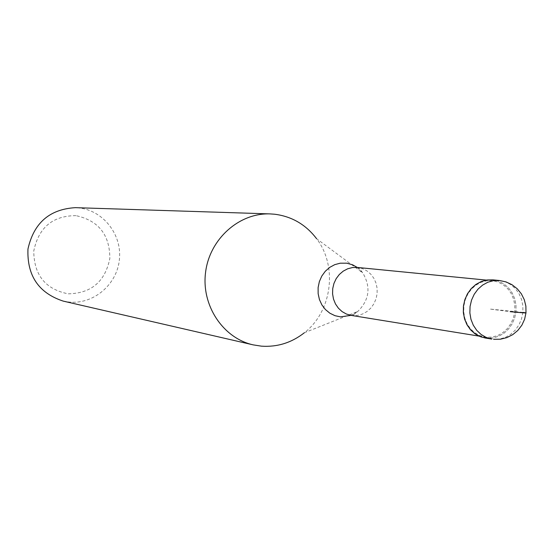 <?xml version="1.0" encoding="UTF-8"?>
<svg xmlns="http://www.w3.org/2000/svg" width="554" height="554" viewBox="0 0 554 554"><rect width="100%" height="100%" fill="white"/><g stroke="black" fill="none" stroke-linecap="round" stroke-linejoin="round"><path stroke-width="0.42" stroke-dasharray="2.77 2.08" d="M485.152 337.988L492.79 337.995L498.552 336.333L503.863 333.314L508.461 329.09L512.131 323.868L514.68 317.906L515.989 311.507L515.989 304.984L514.687 298.661L512.138 292.851L508.475 287.838L503.87 283.877L498.552 281.169L492.783 279.853L498.552 281.169L503.87 283.877L508.475 287.838L512.138 292.851L514.687 298.661L515.989 304.984L515.989 311.507L514.68 317.906L512.131 323.868L508.461 329.09L503.863 333.314L498.552 336.333L492.79 337.995L486.869 338.203M486.564 337.268L479.515 335.489L474.577 332.642L470.346 328.647L467.022 323.695L464.778 318.031L463.726 311.923L463.913 305.669L465.332 299.576L467.908 293.939L471.53 289.029L476.004 285.095L481.114 282.311L486.62 280.823L492.25 280.684L497.887 281.965L503.039 284.59L507.506 288.426L511.065 293.288L513.53 298.925L514.798 305.06L514.798 311.383L513.53 317.587L511.058 323.363L507.499 328.432L503.039 332.532L497.887 335.454L492.305 337.061L486.564 337.268M357.247 267.43L362.787 272.942L316.59 238.705C337.898 266.356 332.04 311.466 304.368 332.753L357.78 311.459L351.007 315.371M63.225 301.113L69.319 302.082C93.827 304.409 117.116 284.389 119.415 259.411C122.074 234.474 103.155 210.326 78.64 207.888L75.372 207.66M75.926 215.644C52.678 215.735 38.621 227.528 33.766 251.024C33.932 274.999 45.407 289.271 68.19 293.828C91.292 293.391 105.177 281.591 109.837 258.42C109.817 234.792 98.515 220.534 75.926 215.644M522.858 312.394L489.826 309.035L510.276 311.694M499.521 280.511L505.324 281.834L510.67 284.562L515.303 288.551L518.994 293.599L521.556 299.451L522.865 305.822L522.858 312.394L521.543 318.841L518.98 324.845L515.289 330.108L510.656 334.367L505.317 337.407L499.521 339.083L493.566 339.297M357.365 267.443L359.269 268.365L362.787 272.942C371.069 287.076 369.4 299.915 357.78 311.459L353.21 314.984L351.125 315.385L357.559 315.42L362.427 314.07L366.914 311.59L370.799 308.121L373.888 303.821L376.034 298.904L377.122 293.627L377.108 288.239L375.986 283.018L373.811 278.212L370.688 274.064L366.783 270.788L362.274 268.545L357.392 267.443M478.975 336.098L484.923 337.061M486.253 280.095L492.25 280.684"/><path stroke-width="0.83" d="M486.869 338.203L481.087 336.95L475.727 334.291L471.066 330.357L467.341 325.343L464.744 319.499L463.407 313.121L463.4 306.535L464.73 300.074L467.32 294.063L471.039 288.814L475.699 284.59L481.059 281.605L486.855 279.999L492.783 279.853L486.911 279.992L481.239 281.536L475.969 284.403L471.357 288.461L467.631 293.523L464.972 299.333L463.511 305.614L463.317 312.061L464.404 318.356L466.71 324.201L470.131 329.305L474.494 333.425L479.584 336.368L485.152 337.988L491.834 339.076L486.232 337.448L481.107 334.484L476.724 330.336L473.282 325.191L470.955 319.305L469.868 312.962L470.062 306.466L471.53 300.136L474.21 294.278L477.957 289.181L482.603 285.095L487.901 282.201L493.614 280.649L499.521 280.511L492.707 279.846M304.368 332.753C291.577 342.767 277.263 347.233 261.44 346.16L253.199 344.872C222.895 338.127 201.123 305.254 205.603 272.097C209.744 238.906 239.196 212.688 270.22 213.913L274.639 214.225C291.84 216.42 305.829 224.585 316.59 238.705M270.22 213.913L75.372 207.66C49.576 209.197 33.773 222.985 27.963 249.016C26.931 275.67 38.683 293.031 63.225 301.113L253.199 344.872M510.276 311.694C525.587 313.107 529.783 313.342 522.858 312.394M493.566 339.297L500.456 339.207L506.862 337.615L512.755 334.644L517.838 330.433L521.861 325.198L524.624 319.208L525.988 312.747L525.885 306.147L524.313 299.735L521.362 293.828L517.18 288.724L511.965 284.68L505.982 281.896L499.535 280.511M357.392 267.443L352.448 267.54L347.649 268.801L343.203 271.155L339.311 274.493L336.174 278.655L333.944 283.44L332.725 288.62L332.58 293.939L333.515 299.132L335.482 303.959L338.39 308.183L342.088 311.597L346.402 314.035L351.125 315.385L478.975 336.098M351.007 315.371L340.44 316.86L334.955 315.683L329.872 313.211L325.447 309.568L321.902 304.929L319.423 299.534L318.141 293.655L318.114 287.581L319.346 281.626L321.777 276.1L325.281 271.273L329.678 267.395L334.748 264.653L340.225 263.192L346.714 263.178L352.628 264.819L357.247 267.43M357.351 267.443L486.253 280.095"/></g></svg>
